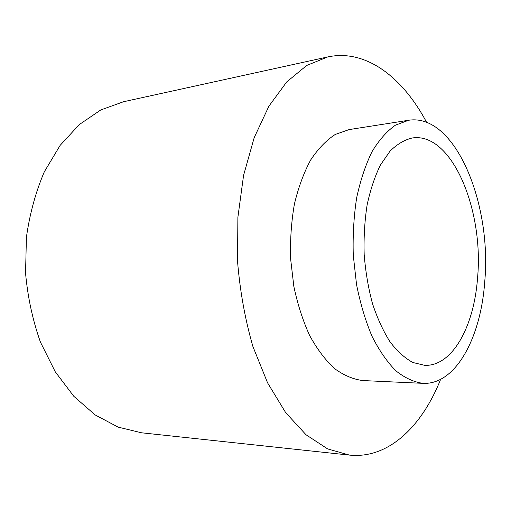 <?xml version="1.0" encoding="UTF-8"?>
<svg xmlns="http://www.w3.org/2000/svg" width="511" height="511" viewBox="0 0 511 511"><rect width="100%" height="100%" fill="white"/><g stroke="black" fill="none" stroke-linecap="round" stroke-linejoin="round"><path stroke-width="0.77" d="M440.629 379.347C422.041 426.174 388.59 459.165 349.447 455.097L327.66 448.92L306.051 434.778L285.649 412.594L267.572 382.841L252.926 346.56C245.146 319.637 240.017 291.296 237.558 261.536L237.877 217.36L243.581 175.343L254.184 137.689L268.92 106.141L286.786 81.869L306.721 65.453L327.711 56.945C366.17 48.634 403.019 77.793 426.596 122.321M349.447 455.097L141.579 432.798L118.105 427.113L95.167 414.932L73.84 396.338L55.239 371.765L40.433 342.115C32.691 320.231 27.728 297.23 25.55 273.11L26.419 237.232C29.74 213.732 35.713 191.925 44.323 171.811L60.138 145.367L79.314 124.556L100.782 109.954L123.502 101.74L327.711 56.945M408.659 120.257L349.102 129.59L335.286 134.431C326.318 140.257 318.11 148.778 310.662 159.994C303.841 172.654 298.43 187.32 294.419 204.004C291.366 221.525 290.095 239.736 290.593 258.643L293.844 286.435C297.645 304.409 302.927 320.793 309.679 335.593C317.12 349.122 325.386 360.102 334.475 368.533C343.814 375.349 353.261 379.36 362.81 380.554L423.025 383.346C455.889 384.955 480.902 337.317 484.728 281.74C492.042 203.87 455.244 112.982 408.659 120.257L395.495 125.131C386.955 131.11 379.143 139.944 372.053 151.633C365.576 164.849 360.453 180.211 356.678 197.725C353.829 216.14 352.699 235.303 353.273 255.219L356.537 284.499C360.287 303.438 365.442 320.691 372.002 336.264C379.207 350.489 387.178 362.012 395.923 370.839C404.884 377.968 413.923 382.132 423.025 383.346M477.549 277.978C474.144 326.012 452.561 366.425 424.762 365.352L412.882 362.503C404.916 358.198 397.322 351.344 390.104 341.942C383.269 331.166 377.405 318.423 372.513 303.713C368.335 288.147 365.557 271.782 364.183 254.625C363.679 237.411 364.662 220.848 367.122 204.917C370.379 189.76 374.818 176.455 380.44 165.002L390.021 151.147C397.111 144.179 404.552 139.778 412.345 137.957C451.973 131.966 484.032 210.245 477.549 277.978"/></g></svg>
